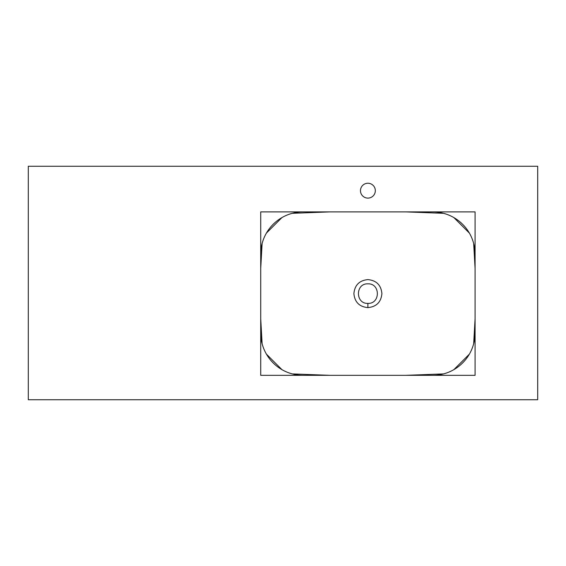 <?xml version="1.0" encoding="UTF-8"?>
<svg xmlns="http://www.w3.org/2000/svg" width="566" height="566" viewBox="0 0 566 566"><rect width="100%" height="100%" fill="white"/><g stroke="black" fill="none" stroke-linecap="round" stroke-linejoin="round"><path stroke-width="0.85" d="M367.9 283.849C380.486 283.241 380.508 303.97 367.9 303.376L367.886 303.376C355.299 303.97 355.314 283.241 367.9 283.849M381.909 293.613C381.081 285.101 376.411 280.432 367.9 279.604C359.396 280.432 354.726 285.101 353.892 293.613C354.719 302.117 359.382 306.786 367.886 307.621C376.404 306.793 381.081 302.124 381.909 293.613M473.671 243.479L475.086 268.425L475.086 318.8L473.671 343.746M469.384 354.132L453.89 369.626M443.503 373.914L405.822 375.329L329.978 375.329L292.297 373.914M281.91 369.626L266.416 354.132M262.129 343.746L260.714 318.8L260.714 268.425L262.129 243.479M266.416 233.093L281.91 217.599M292.297 213.311L329.978 211.896L405.822 211.896L443.503 213.311M453.89 217.599L469.384 233.093M260.714 211.896L260.714 375.329L475.086 375.329L475.086 211.896L260.714 211.896M367.9 183.243A7.429 7.429 0 0 0 360.471 190.671A7.429 7.429 0 0 0 367.9 198.1A7.429 7.429 0 0 0 375.329 190.671A7.429 7.429 0 0 0 367.9 183.243M537.7 399.738L537.7 166.263L28.3 166.263L28.3 399.738L537.7 399.738M432.636 375.329A42.45 42.45 0 0 0 475.086 332.879M260.714 332.879A42.45 42.45 0 0 0 303.164 375.329M303.164 211.896A42.45 42.45 0 0 0 260.714 254.346M475.086 254.346A42.45 42.45 0 0 0 432.636 211.896M367.886 303.376L367.886 307.621"/></g></svg>
